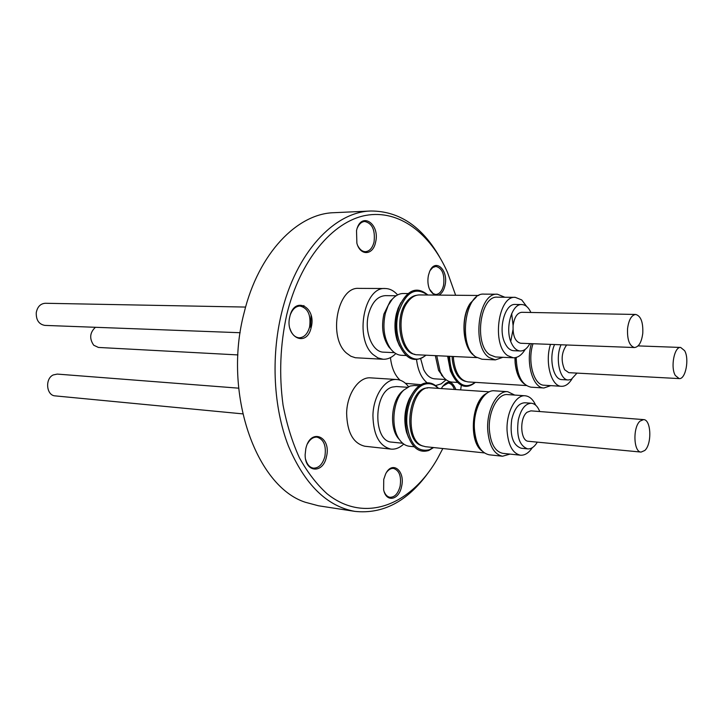 <?xml version="1.0" encoding="UTF-8"?>
<svg xmlns="http://www.w3.org/2000/svg" width="723" height="723" viewBox="0 0 723 723"><rect width="100%" height="100%" fill="white"/><g stroke="black" fill="none" stroke-linecap="round" stroke-linejoin="round"><path stroke-width="1.08" d="M643.578 419.602L530.881 410.854L527.121 412.218C519.25 417.885 520.343 441.31 528.441 441.283L641.093 452.083L644.799 450.483C652.11 444.076 651.17 419.457 643.578 419.602L640.063 421.093C632.661 427.23 633.52 452.227 641.093 452.083M537.316 442.133C534.496 446.85 531.288 449.1 527.7 448.884C519.43 445.892 516.285 436.285 518.274 420.081C520.903 409.146 525.26 403.533 531.351 403.244C534.921 403.651 537.713 406.416 539.747 411.541M527.7 448.884L521.184 448.233C512.878 445.241 509.724 435.671 511.721 419.53C514.351 408.64 518.716 403.054 524.826 402.765L531.351 403.244M514.731 395.074L507.718 391.694L494.478 390.809C483.832 389.444 473.14 409.137 474.387 428.667C475.743 444.22 480.714 452.932 489.29 454.821L502.512 456.231L509.977 454.098M507.718 391.694C497.135 390.33 486.489 410.194 487.709 429.887C489.055 445.558 493.99 454.342 502.512 456.231M535.68 405.196C533.023 399.376 529.525 396.24 525.205 395.788L507.573 394.577C497.921 393.321 488.233 411.423 489.335 429.354C490.555 443.633 495.056 451.64 502.828 453.348L520.443 455.201C524.79 455.499 528.739 453.005 532.291 447.709M525.205 395.788C515.635 394.532 506.01 412.842 507.085 430.962C508.287 445.404 512.734 453.475 520.443 455.201M484.338 452.914L425.476 446.697L422.286 445.829C402.946 439.006 410.628 384.681 430.357 387.826L489.299 391.83M422.783 446.037L420.903 445.404C402.476 438.96 408.576 387.411 427.609 388.007M433.294 447.519L429.435 449.733C417.37 452.426 409.869 443.985 406.904 424.428C405.422 406.561 413.863 387.6 424.473 384.293C429.525 382.765 434.098 384.112 438.192 388.359M433.601 447.555L428.838 450.456C419.322 453.357 412.218 448.016 407.519 434.424C404.202 421.491 405.251 408.947 410.664 396.8C414.216 389.706 418.581 385.26 423.759 383.452C429.263 381.807 434.171 383.452 438.49 388.378M408.649 437.74L406.534 432.282C403.57 420.75 404.5 409.57 409.335 398.735L412.327 393.728M414.18 446.769L409.335 446.254C405.603 445.811 402.34 443.651 399.548 439.765C390.438 427.844 392.761 400.307 403.696 390.176L410.086 386.055L414.396 385.486L419.259 385.811M399.765 440.072L397.767 437.686C389.354 426.669 391.495 401.283 401.608 391.911L403.967 389.905M402.702 443.262L391.83 442.124C372.797 441.789 373.303 391.622 392.444 387.049L396.493 386.534L407.383 387.284M403.723 444.058C399.711 447.835 395.463 449.516 390.98 449.11C379.43 446.29 373.411 435.129 372.923 415.608C373.24 395.833 385.16 378.256 396.819 379.53C401.292 379.891 405.196 382.277 408.513 386.678M396.819 379.53L370.655 377.858C358.897 376.584 346.913 393.845 346.633 413.276C347.139 432.453 353.222 443.443 364.862 446.245L390.98 449.11M238.635 388.17L57.262 374.089L53.195 374.957C44.727 378.798 46.371 395.608 55.21 395.888L242.72 413.872M634.541 347.537C638.843 346.932 641.59 342.205 642.774 333.339C643.226 322.241 640.876 315.942 635.716 314.46C631.486 315.074 628.766 319.801 627.555 328.631C627.121 339.738 629.453 346.046 634.541 347.537L520.696 343.262C515.246 341.834 512.715 335.933 513.104 325.531L511.667 313.583M529.86 343.606C527.194 348.531 524.003 350.998 520.298 350.989C516.782 350.736 513.872 348.197 511.559 343.38C504.518 329.543 511.541 303.434 521.834 304.546C525.531 304.754 528.558 307.392 530.899 312.472M520.298 350.989L513.719 350.709C510.194 350.456 507.275 347.935 504.943 343.136C497.885 329.354 504.916 303.344 515.237 304.455L521.834 304.546M504.871 297.243L497.469 294.234L484.103 294.125C464.997 292.038 457.758 345.693 475.77 356.909L482.006 359.241L495.336 359.891L502.91 357.307M497.469 294.234C478.481 292.128 471.242 346.245 489.146 357.542L495.336 359.891M526.66 306.48L521.726 299.928L515.291 297.352L497.469 297.171C480.171 295.246 473.556 344.464 489.851 354.803L495.526 356.963L513.294 357.795C517.84 357.84 521.816 355.029 525.232 349.336M510.745 341.419L512.978 329.787M515.291 297.352C498.129 295.4 491.523 345.178 507.673 355.617L513.294 357.795M474.659 298.662L470.51 303.335C460.985 316.584 462.395 345.513 472.887 354.198M476.159 297.261L470.402 303.109C460.199 317.216 462.593 348.486 474.288 355.671M476.819 357.605L417.596 354.794C402.124 355.472 394.821 318.545 407.528 302.232C411.044 297.406 415.02 294.975 419.439 294.93L478.816 295.472M414.776 354.279C400.135 352.914 394.152 317.903 406.181 302.44C409.245 298.201 412.716 295.815 416.584 295.291M425.702 355.183C410.275 369.905 390.673 340.479 398.509 312.553C405.522 292.246 415.21 286.398 427.573 295.002M426.028 355.201C414.541 363.678 405.26 359.385 398.165 342.295C395.192 332.643 394.93 322.621 397.37 312.237L399.259 306.335C407.383 289.643 416.927 285.865 427.899 295.011M399.602 346.082L397.153 340.316C394.496 331.712 394.261 322.774 396.448 313.52L398.12 308.26L400.922 302.639M406.064 355.517L401.401 355.3C397.442 355.056 393.89 352.96 390.754 349.001C384.157 339.367 382.35 327.465 385.35 313.285L388.197 305.431L392.255 299.214C395.635 295.427 399.304 293.529 403.28 293.511L407.962 293.556M391.071 349.399L388.911 347.031C382.801 338.138 381.138 327.148 383.913 314.062L390.293 301.075L392.598 298.834M394.433 352.67L383.651 352.164C372.237 352.327 363.786 331.161 368.667 313.737C372.092 302.196 377.65 296.159 385.35 295.644L396.159 295.752M395.806 353.574C391.938 357.524 387.718 359.412 383.163 359.259L377.939 357.93L373.077 354.55C354.189 338.689 364.058 286.425 385.287 288.522C389.444 288.594 393.24 290.393 396.665 293.909L397.587 294.921M385.287 288.522L358.915 288.387C337.533 286.326 327.664 337.659 346.706 353.267L350.872 356.24L355.345 357.74L383.163 359.259M303.353 306.914L303.931 305.54M310.592 327.176L311.08 315.327M245.603 307.067L45.323 303.271C40.443 303.642 37.415 306.769 36.258 312.643C36.042 320.054 38.897 324.302 44.826 325.395L240.153 332.725M566.633 344.979C561.419 352.435 560.759 360.687 564.645 369.742L568.793 372.67L679.177 378.59C685.567 379.575 689.552 358.933 684.627 350.682L680.668 347.456C674.315 346.471 670.302 367.392 675.336 375.508L679.177 378.59M576.99 373.104L571.26 379.385L568.332 379.973C559.692 380.262 554.984 358.048 561.03 344.772M516.204 357.442C516.809 375.183 521.717 385.088 530.926 387.166L543.931 387.989L550.754 385.63M531.378 343.66C525.513 362.91 532.869 388.161 543.931 387.989M533.023 343.723C527.13 361.265 533.773 385.422 544.139 385.223L561.455 386.299C565.061 386.416 568.341 384.32 571.297 379.991L571.902 379.051M550.483 344.374C544.627 362.106 551.188 386.507 561.455 386.299M515.074 357.695L515.273 362.792C516.231 372.092 518.915 378.789 523.325 382.892M514.921 357.713L515.119 362.865C516.222 373.222 519.34 380.298 524.464 384.094M526.299 385.549L467.971 381.898C460.217 380.587 455.418 373.231 453.583 359.819L453.375 356.493M465.531 381.41C458.373 379.448 453.963 372.2 452.309 359.683L452.101 356.43M475.156 382.35C466.742 388.531 459.503 385.946 453.457 374.577C451.08 369.317 449.805 363.226 449.643 356.312M475.4 382.359C466.579 389.507 458.924 387.076 452.444 375.065L448.531 356.267M452.616 375.427L450.411 370.971L447.618 356.222M457.406 382.44L452.083 382.106C448.866 381.871 445.946 380.171 443.344 377.008L440.253 371.974L436.746 355.707M443.398 377.081L438.572 370.375L435.336 355.635M445.838 379.53L434.686 378.834C430.185 378.427 426.507 375.327 423.642 369.534L420.659 358.671M446.154 379.765L441.193 383.859L435.553 385.576M427.157 382.81C421.419 378.165 417.885 370.429 416.556 359.611M390.456 357.623C391.577 367.727 394.785 375.237 400.054 380.162M405.431 383.307L420.985 384.69M95.427 327.293C89.769 332.607 89.2 338.59 93.719 345.223L98.418 347.438L237.912 354.921M289.851 316.484C294.496 295.291 316.665 307.121 311.206 327.329C306.968 348.26 284.365 337.37 289.851 316.484M289.968 328.658C291.848 334.351 294.903 337.397 299.123 337.813C304.157 337.551 307.655 333.927 309.607 326.932C311.143 315.038 307.953 308.07 300.027 306.037C295.788 306.209 292.562 309.083 290.366 314.659M356.52 230.601L356.556 230.474C360.831 210.8 380.461 223.66 375.544 242.413C373.023 255.409 360.289 256.195 356.873 243.19L356.52 230.601M357.858 245.874C359.873 249.688 362.413 251.622 365.476 251.676C369.598 251.261 372.444 248.052 374.035 242.033C375.391 230.149 372.3 223.299 364.735 221.473C361.672 221.708 359.232 223.796 357.406 227.736M434.396 295.065L429.426 289.101C427.79 284.79 427.474 280.19 428.45 275.291L429.525 271.83C435.029 257.352 448.875 270.031 444.979 285.558C443.823 290.483 441.753 293.665 438.753 295.111M430.04 290.465L432.661 293.448L435.743 294.505C439.494 294.189 442.096 291.089 443.579 285.205C444.826 274.433 442.268 268.161 435.915 266.416L432.815 267.474L430.158 270.465M441.437 388.576L441.961 387.483C447.447 379.801 452.092 380.488 455.897 389.561M454.36 389.453C453.014 385.504 450.971 383.371 448.224 383.054L442.612 386.344M383.732 479.412L385.585 474.08C392.092 460.027 405.504 470.781 401.581 486.471C399.06 500.226 386.064 502.865 383.633 489.733L383.732 479.412M384.148 491.64C385.504 494.975 387.438 496.855 389.959 497.288C394.749 497.316 398.138 493.592 400.126 486.118C401.491 476.294 399.304 470.402 393.547 468.432C391.007 468.197 388.676 469.507 386.552 472.372M305.82 448.622L305.892 448.323C310.601 427.429 331.712 436.665 326.453 456.782C323.127 474.18 304.808 472.761 305.151 454.64L305.82 448.622M305.702 459.557C307.158 464.627 309.724 467.492 313.393 468.143C318.843 468.188 322.675 464.265 324.889 456.403C326.425 445.702 323.796 439.277 317.008 437.126C313.285 436.909 310.14 439.087 307.555 443.678M455.635 295.264L447.501 272.399C430.284 233.294 399.087 209.309 365.757 215.409C332.544 221.563 299.873 260.28 286.688 314.885C280.19 344.853 278.97 374.912 283.045 405.061C286.715 424.256 292.146 441.78 299.331 457.632C307.383 472.209 316.593 484.22 326.959 493.682C364.609 524.067 411.116 505.151 437.578 458.472L442.828 448.531M439.421 256.683C421.88 226.317 399.06 211.089 370.962 210.999C334.406 211.712 295.77 252.698 281.446 313.583C270.863 357.533 273.628 407.88 288.314 445.793C304.726 484.537 326.932 506.407 354.939 511.387C382.883 514.279 407.194 501.563 427.871 473.24M370.962 210.999L334.098 212.689C297.207 213.457 258.409 253.448 244.121 312.725C222.738 393.041 255.888 486.462 305.35 502.268L318.463 505.775L354.939 511.387M460.65 389.887L461.31 385.278M568.332 379.973L561.925 379.602C553.258 379.891 548.522 357.758 554.586 344.528M513.104 325.531C514.333 317.28 517.198 312.86 521.717 312.3L635.716 314.46M486.796 393.33C471.613 399.918 468.188 441.825 482.105 450.998M485.314 394.559C471.983 402.756 469.001 439.096 480.84 449.525M406.534 432.282L407.519 434.424M409.335 398.735L410.664 396.8M397.767 437.686L399.548 439.765M401.608 391.911L403.696 390.176M398.12 308.26L399.259 306.335M390.293 301.075L392.255 299.214M638.093 345.901L680.668 347.456M441.428 375.029L443.344 377.008M300.027 306.037L296.746 305.974M450.411 370.971L451.667 373.249M388.911 347.031L390.754 349.001M397.153 340.316L398.165 342.295"/></g></svg>
